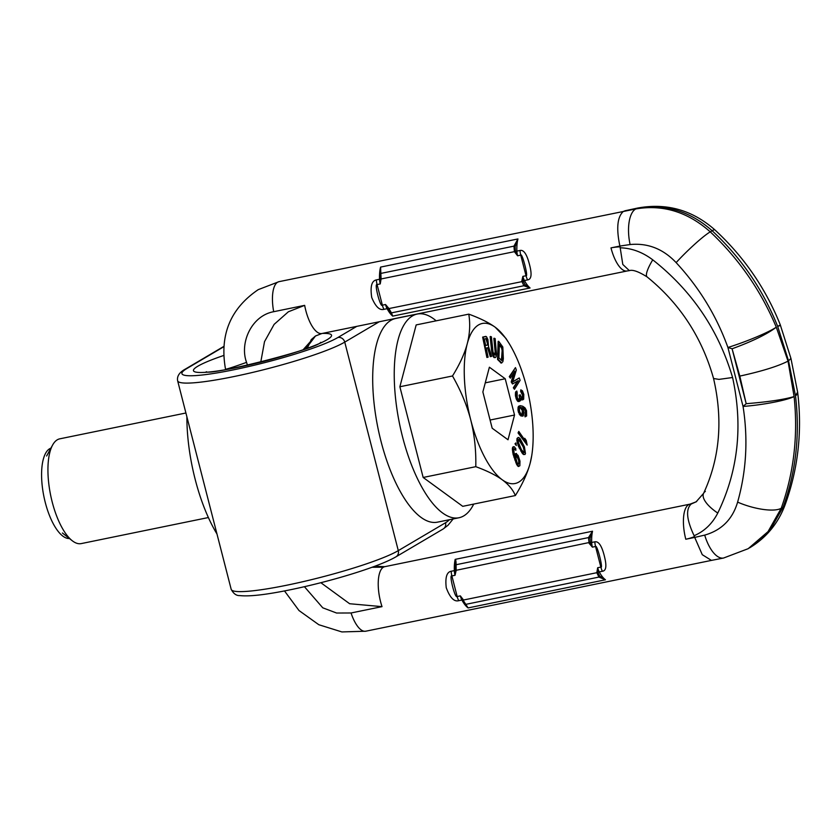 <?xml version="1.0" encoding="UTF-8"?>
<svg xmlns="http://www.w3.org/2000/svg" width="840" height="840" viewBox="0 0 840 840"><rect width="100%" height="100%" fill="white"/><g stroke="black" fill="none" stroke-linecap="round" stroke-linejoin="round"><path stroke-width="1.26" d="M322.319 333.428A71.285 8.515 165.6 0 1 327.127 339.707A71.285 8.515 165.6 0 1 238.109 367.332A71.285 8.515 165.6 0 1 197.862 366.188A71.285 8.515 165.6 0 1 223.661 355.499M620.088 246.845L620.193 247.8C631.712 248.136 642.558 252.147 652.743 259.833C691.866 290.661 718.473 329.879 732.585 377.506L718.988 379.386L713.559 378.514C701.946 337.302 679.78 303.429 647.073 276.885C638.558 271.562 632.657 269.472 629.36 270.637L627.102 270.984A29.704 11.256 -101.6 0 1 610.985 247.884A59.409 54.526 59.5 0 1 620.088 246.845L619.889 246.057L610.985 247.884M652.743 259.833A30.293 6.342 126.8 0 0 647.073 276.885M694.491 536.624L694.701 537.411L685.787 539.238A59.409 54.526 -120.5 0 0 694.491 536.624L694.124 535.721C704.403 531.269 712.288 523.719 717.77 513.062A30.293 11.634 -152.8 0 1 703.563 493.395L703.563 493.395A30.293 11.634 -152.8 0 1 705.359 491.4M717.77 513.062C738.161 470.999 743.106 425.806 732.585 377.506M746.193 403.694C768.127 401.919 784.098 399.546 794.105 396.564A37.296 4.904 -8.1 0 1 743.053 406.434L727.913 347.477L732.102 348.779L746.193 403.694L743.053 406.434C748.199 439.215 746.382 471.104 737.615 502.12A33.065 10.227 16.9 0 0 781.221 508.263L768.044 531.605L748.188 548.688L723.566 558.033L711.428 560.396L702.272 554.694L694.701 537.411L704.707 535.111A30.093 13.272 76.4 0 0 723.566 558.033M732.123 348.915L739.809 376.1C761.859 371.28 777.924 366.293 788.025 361.137L776.297 327.201C760.988 290.735 738.98 258.951 710.251 231.861C687.824 211.942 662.991 204.298 635.764 208.95L279.006 281.663L258.269 289.632M732.102 348.779C752.556 341.281 767.288 334.079 776.297 327.201M788.025 361.137L794.105 396.564C798.178 435.55 793.884 472.784 781.221 508.263L783.111 507.161L769.766 530.586L748.188 548.688M714.829 229.834C743.715 256.505 765.513 288.11 780.224 324.671L790.933 358.407L788.54 360.832L777.672 326.382C762.941 289.58 741.101 257.702 712.142 230.748C689.682 210.84 664.45 203.438 636.437 208.561L623.427 211.355C617.337 216.752 616.15 228.312 619.889 246.057L630.105 244.545A30.093 12.978 -98.5 0 1 635.764 208.95L636.437 208.561A30.093 9.46 80.4 0 1 637.56 208.068L637.56 208.068C666.509 202.734 692.265 209.99 714.829 229.834A33.065 3.234 135.5 0 0 712.142 230.748L710.251 231.861A33.065 3.57 -44.2 0 0 676.126 262.615C663.127 248.871 647.787 242.844 630.105 244.545M788.54 360.832L795.49 395.756C800.121 434.406 796.005 471.534 783.111 507.161A33.065 9.891 -162.9 0 0 784.99 505.134C778.04 523.562 766.216 537.821 749.511 547.911M780.518 325.427L777.672 326.382A37.296 1.932 160.7 0 0 780.224 324.671L780.224 324.671M797.622 392.102L795.49 395.756A37.296 6.93 170.6 0 0 797.716 392.847L797.622 392.102M372.036 567.263L383.418 567.21A29.704 11.246 -101.6 0 1 384.794 566.675L689.986 504.147A29.704 11.246 -101.6 0 0 688.622 504.683A29.704 11.246 78.4 0 0 685.787 539.238M711.48 560.385L365.736 631.218A29.704 11.256 -101.6 0 1 351.046 612.98L336.599 613.032L322.76 607.813L304.427 586.698M602.406 571.252A8.915 3.371 78.4 0 1 600.841 567.095L595.55 546.494C597.072 544.037 603.509 569.646 600.841 567.095L597.681 567.735L597.944 572.649L596.82 572.702L597.681 567.735A8.915 3.371 78.4 0 0 599.246 571.893L602.406 571.252C605.997 570.843 606.784 566.36 604.758 557.802C602.175 546.399 598.868 541.075 594.846 541.821L591.696 542.472A8.915 3.371 78.4 0 0 592.389 547.145L590.341 542.493L589.102 543.301L592.389 547.145L595.55 546.494A8.915 3.371 -101.6 0 1 594.846 541.821M451.185 571.252A8.915 3.371 -101.6 0 0 451.889 575.925L457.17 596.526C455.133 599.372 448.718 573.678 451.889 575.925L455.038 575.284L455.175 570.182L456.131 570.538L455.038 575.284A8.915 3.371 -101.6 0 1 454.346 570.612L451.185 571.252C446.723 572.05 445.084 577.542 446.25 587.727C449.946 597.671 454.115 601.986 458.745 600.684L461.895 600.033A8.915 3.371 -101.6 0 1 460.331 595.875L463.522 600.012L596.82 572.702L598.92 577.08L605.451 579.779L468.101 607.919L460.331 595.875L457.17 596.526A8.915 3.371 78.4 0 0 458.745 600.684M455.185 565.782A1.48 1.166 3.5 0 1 456.099 564.722C456.068 561.341 455.763 559.555 455.175 559.367A29.704 11.246 -101.6 0 0 454.346 570.612A1.48 0.546 -2.2 0 0 455.175 570.182L455.175 559.367L592.505 531.226L590.069 538.157L590.341 542.493A1.48 0.546 177.8 0 0 591.696 542.472A29.704 11.246 78.4 0 1 592.525 531.226L588.504 537.59L589.102 543.301M590.268 542.294L456.141 570.308L456.099 564.722L588.504 537.59A1.48 0.997 -155.8 0 1 590.069 538.157M456.131 570.538L455.185 569.972L455.196 565.667M599.771 576.146L605.451 579.779A29.704 11.246 78.4 0 1 599.246 571.893A1.48 0.851 151.7 0 0 597.944 572.649L599.771 576.146A1.071 0.861 119.1 0 1 598.92 577.08L465.99 604.317A1.071 0.956 -44.8 0 1 465.203 604.086L465.339 604.191M462.945 600.306L464.993 603.76A1.071 0.956 -44.8 0 0 465.192 604.075L462.945 600.306A1.48 0.851 -28.3 0 0 461.895 600.033A29.704 11.246 -101.6 0 0 468.101 607.919L465.696 604.653M694.124 535.721C686.553 519.729 685.587 509.166 691.204 504.011L696.339 501.721M689.986 504.147L696.056 501.89L703.563 493.395C719.807 458.378 723.146 420.084 713.559 378.514M372.813 566.979L383.418 567.21A29.704 11.246 78.4 0 0 382.022 606.638L351.046 612.98M303.272 349.587L315.346 336.053L321.899 333.512A29.704 11.246 -101.6 0 1 304.657 305.361L273.693 311.703C251.412 315.704 239.369 343.108 246.561 362.376L247.453 365.243M305.907 348.642L315.514 335.958L311.252 339.612L307.387 348.096M225.614 369.569L225.519 369.149A35.07 1.05 -20.4 0 0 246.561 362.376M390.075 312.197L392.711 316.113A29.704 11.246 78.4 0 1 387.093 308.679L383.933 309.33A8.915 3.371 78.4 0 1 382.368 305.172L377.076 284.571C373.905 283.006 380.656 308.606 382.368 305.172L385.518 304.521A8.915 3.371 78.4 0 0 387.093 308.679A1.48 0.851 -28.3 0 1 388.08 308.868L388.815 308.364L385.518 304.521L390.075 312.197A1.48 1.334 -40.6 0 0 391.44 312.869L392.711 316.113L530.051 287.973L524.958 284.56L523.246 281.18L521.787 281.117L522.869 276.381L523.246 281.18A1.48 0.851 151.7 0 1 524.444 280.539A8.915 3.371 -101.6 0 1 522.869 276.381L526.029 275.73A8.915 3.371 78.4 0 0 527.594 279.888L524.444 280.539A29.704 11.246 -101.6 0 0 530.061 287.973L523.845 285.747L521.787 281.117M383.933 309.33C379.596 310.601 375.532 306.653 371.731 297.486C370.104 286.692 371.647 280.833 376.373 279.899L379.533 279.248A8.915 3.371 78.4 0 0 380.237 283.92L381.087 278.964L514.395 251.654L513.954 246.141L517.944 238.948L380.594 267.089L381.087 278.964L380.394 278.764L380.237 283.92L377.076 284.571A8.915 3.371 -101.6 0 1 376.373 279.899M520.044 250.467A8.915 3.371 -101.6 0 0 520.737 255.14L526.029 275.73C528.644 277.557 521.944 251.979 520.737 255.14L517.587 255.78L515.393 251.108L514.395 251.654L517.587 255.78A8.915 3.371 -101.6 0 1 516.884 251.108L520.044 250.467C523.53 249.648 526.512 253.733 528.99 262.7C532.14 273.63 531.678 279.363 527.594 279.888M523.278 281.369L388.941 308.564L391.44 312.869L523.845 285.747A1.48 1.176 116.7 0 0 524.958 284.56M390.338 312.543L388.185 309.046L388.815 308.364M515.151 246.593L517.944 238.948A29.704 11.246 -101.6 0 0 516.884 251.108A1.48 0.546 177.8 0 1 515.393 251.108L515.151 246.593A1.071 0.735 -158.3 0 0 513.954 246.141L381.024 273.378A1.071 0.83 6.9 0 0 380.373 274.019M380.373 274.207A1.071 0.83 6.9 0 1 380.373 274.029L380.394 278.764A1.48 0.546 -2.2 0 1 379.533 279.248A29.704 11.246 78.4 0 1 380.594 267.089L380.394 278.764M620.193 247.8L622.808 264.464L629.36 270.637M216.983 534.009A103.961 39.375 -101.6 0 1 186.879 416.766M437.43 522.165A103.961 39.375 -101.6 0 1 379.418 434.794A103.961 39.375 -101.6 0 1 390.894 320.344A103.961 39.375 78.4 0 1 395.693 318.476L417.239 314.055A103.961 39.375 78.4 0 0 412.44 315.924A103.961 39.375 -101.6 0 0 400.964 430.374A103.961 39.375 -101.6 0 0 458.976 517.755L437.43 522.165M473.718 504.084A103.961 39.375 78.4 0 1 463.774 515.875A103.961 39.375 -101.6 0 1 458.976 517.755M436.17 320.828A103.961 39.375 78.4 0 0 417.239 314.055M468.794 314.139C470.358 323.935 469.844 333.795 467.261 343.707A81.69 30.944 78.4 0 0 470.757 419.969A81.69 30.944 78.4 0 0 502.194 479.756A81.69 30.944 78.4 0 0 530.135 463.281A81.69 30.944 78.4 0 0 531.752 455.532A81.69 30.944 78.4 0 0 526.638 387.009A81.69 30.944 78.4 0 0 508.62 342.647A81.69 30.944 78.4 0 0 495.201 327.222C488.817 322.592 480.018 318.234 468.794 314.139L416.168 324.923L399.872 386.757L423.161 477.467L462.745 506.331L515.371 495.548C522.575 483.956 527.489 473.193 530.135 463.281L531.699 455.826M505.985 338.457L495.201 327.222A81.69 30.944 78.4 0 0 467.261 343.707C464.615 353.63 459.69 364.381 452.498 375.974C460.866 390.684 466.956 405.342 470.757 419.969C474.485 434.742 476.154 450.314 475.786 466.683C487.011 470.778 495.82 475.136 502.194 479.756C508.515 484.397 512.904 489.657 515.371 495.548M399.872 386.757L452.498 375.974M423.161 477.467L475.786 466.683M489.384 367.206L482.864 391.944L492.177 428.221L508.011 439.772L514.531 415.034L505.218 378.756L489.384 367.206M487.546 347.781L490.319 356.664L491.631 356.37L488.555 346.637L487.893 339.528L486.486 336.683L483.179 336.987L487.431 357.346L488.093 357.189L486.192 348.096L488.072 347.666L490.854 356.548M485.835 336.378L482.643 337.103L486.896 357.452L487.431 357.346M494.382 338.237L495.695 353.094L495.285 354.942L494.34 354.911L492.986 351.834L491.421 336.851L490.686 336.504L492.282 351.918L493.353 355.667L495.075 357.693L496.062 356.937L496.471 353.871L495.128 338.583L493.846 338.342L495.117 351.561L494.697 355.079M490.686 336.504L490.14 336.62L491.747 352.023L493.385 356.864L495.075 357.693M498.687 341.292L498.152 341.407L497.553 359.457L501.218 363.069L502.845 361.756L503.339 358.712L502.814 346.994L498.687 341.292L498.089 359.352L501.753 362.964M517.587 381.066L513.345 387.796L514.458 389.277L520.107 380.331L519.236 377.947L512.736 381.969L516.327 369.999L515.456 367.616L509.817 376.572L510.394 378.157L514.836 371.112L511.749 381.864L512.526 383.985L518.322 380.646L513.881 387.692L514.458 389.277M519.236 377.947L512.82 381.696M515.456 367.616L509.281 376.677L510.394 378.157M513.912 372.593L511.214 381.969L512.526 383.985M524.769 438.344L525.871 441.588L518.784 431.413L518.616 432.82L527.163 445.084L526.229 440.433L524.769 438.344L524.234 438.459L524.748 439.971M518.784 431.413L518.07 432.936L527.163 445.084M517.976 437.483L516.799 439.929L518.438 446.313L523.005 454.178L524.99 454.461L525.472 453.611L524.444 446.911L520.191 438.774L518.742 437.483L517.482 438.322L517.944 443.342L522.207 452.382L523.551 454.072L524.99 454.461M516.799 391.041L515.519 392.385L515.456 395.892L516.422 399.336L518.123 401.541L520.412 400.774L520.737 398.433L522.081 399.819L523.667 399.221L523.782 394.422L522.438 390.81L520.832 389.834L522.784 393.855L523.11 397.53L522.774 398.296L521.682 398.066L520.254 394.81L519.614 395.052L520.013 399.021L518.879 400.082L517.251 397.519L517.135 392.501L516.799 391.041L516.39 391.514L515.886 394.558L516.527 398.118L518.059 401.026L519.204 401.541M520.748 399.262L522.784 399.872M520.832 389.834L520.632 391.409L522.512 395.126L522.26 398.328M520.254 394.81L519.078 395.157L519.582 398.139L518.763 400.029M522.764 408.041L524.654 409.7L525.409 411.632L524.99 416.808L526.649 415.957L526.523 410.603L524.99 407.841L522.732 406.245L520.254 405.689L518.816 406.602L518.973 412.262L521.472 415.894L523.194 415.916L524.003 412.545L522.543 407.579L524.013 408.356L525.945 411.526L525.525 416.703M520.254 405.689L518.269 406.718L518.081 410.844L519.971 415.118L522.365 416.199M515.886 442.921L514.994 443.793L516.295 445.536L515.886 442.921L516.295 445.536M514.154 446.659L513.041 446.891L512.369 448.245L513.051 454.167L516.663 464.51L518.301 466.505L519.865 465.749L519.971 461.139L518.123 455.448L515.907 453.569L515.141 457.286L514.174 453.936L513.786 449.337L514.731 448.791L515.833 450.293L515.792 448.655L514.154 446.659L513.219 447.195L513.114 451.815L516.359 462.578L518.837 466.399M516.485 453.453L515.371 453.684L514.605 455.511M514.164 448.896L515.833 450.293M485.877 338.635L487.494 343.697L487.221 345.125L485.646 345.481M499.349 345.104L501.585 347.949L502.152 350.564L501.406 360.423M520.096 407.327L522.354 410.613L521.986 414.666M518.658 439.467L523.183 446.828L524.17 450.796L523.761 452.582M517.062 455.584L516.516 455.7L518.679 460.446L518.753 463.722L518.291 464.268L517.156 462.756L515.886 458.084L516.653 455.501L518.648 458.199L519.435 462.893L518.269 464.268M514.531 415.034L490.077 420.042M505.218 378.756L485.268 382.841M482.643 337.103L483.179 336.987M487.757 345.009L485.656 345.503L484.302 339.003L486.402 338.52L488.04 343.581L487.221 345.125M499.37 344.421L501.638 346.899L502.698 350.448L502.582 357.882L501.711 360.518L498.918 357.872L499.37 344.421M522.522 414.572L520.905 414.026L519.551 411.327L519.383 408.471L520.611 407.211L521.714 407.862L522.889 410.498L523.058 413.354L521.997 414.677M522.753 444.57L524.528 449.453L524.192 452.644L521.388 449.652L518.427 442.491L518.332 439.95L519.267 439.362L521.567 442.292L522.753 444.57L522.218 444.675M487.463 344.61L487.998 344.505M487.494 343.697L488.04 343.581M487.337 342.374L487.872 342.258M487.064 341.072L487.61 340.956M486.685 339.801L487.221 339.685M486.286 338.982L486.822 338.877M494.046 357.578L494.582 357.462M493.385 356.864L493.931 356.748M492.818 355.782L493.353 355.667M492.156 353.84L492.692 353.735M491.747 352.023L492.282 351.918M491.421 349.839L491.957 349.724M494.75 355.058L495.285 354.942M495.033 354.375L495.569 354.26M495.159 353.209L495.695 353.094M495.117 351.561L495.653 351.456M500.577 362.764L501.113 362.659M497.553 359.457L498.089 359.352M501.102 347.014L501.638 346.899M501.575 360.276L502.11 360.161M501.869 359.394L502.404 359.289M502.036 357.998L502.582 357.882M502.236 352.233L502.772 352.128M502.152 350.564L502.698 350.448M501.942 349.135L502.478 349.02M501.585 347.949L502.131 347.844M513.345 387.796L513.881 387.692M511.214 381.969L511.749 381.864M509.281 376.677L509.817 376.572M517.514 401.131L518.059 401.026M518.123 401.541L518.668 401.425M516.999 400.376L517.534 400.27M516.422 399.336L516.957 399.221M515.991 398.223L516.527 398.118M515.456 395.892L515.991 395.787M515.351 394.663L515.886 394.558M515.403 393.382L515.938 393.267M515.519 392.385L516.054 392.269M515.855 391.619L516.39 391.514M518.973 399.956L519.509 399.84M519.466 399.126L520.013 399.021M519.582 398.139L520.128 398.024M519.341 396.322L519.887 396.218M519.078 395.157L519.614 395.052M522.575 397.645L523.11 397.53M522.69 396.648L523.226 396.532M522.512 395.126L523.047 395.02M522.249 393.96L522.784 393.855M521.756 392.564L522.291 392.448M521.241 391.808L521.777 391.692M520.632 391.409L521.168 391.293M521.545 399.935L522.081 399.819M520.937 399.525L521.472 399.42M520.937 416.01L521.472 415.894M519.971 415.118L520.506 415.013M519.141 414.005L519.687 413.899M518.427 412.367L518.973 412.262M518.081 410.844L518.616 410.739M517.902 409.395L518.448 409.28M517.913 407.988L518.448 407.883M518.269 406.718L518.816 406.602M518.889 406.088L519.424 405.972M524.811 415.359L525.357 415.244M525.284 414.95L525.819 414.844M525.535 414.194L526.082 414.089M525.609 413.385L526.155 413.269M525.409 411.632L525.945 411.526M525.126 410.697L525.662 410.592M524.654 409.7L525.2 409.594M524.044 408.944L524.591 408.828M523.478 408.471L524.013 408.356M522.27 414.215L522.806 414.11M522.522 413.469L523.058 413.354M522.596 412.65L523.142 412.534M522.354 410.613L522.889 410.498M522.071 409.668L522.606 409.563M521.609 408.681L522.144 408.566M521.178 407.978L521.714 407.862M520.611 407.505L521.147 407.39M518.07 432.936L518.616 432.82M523.677 454.577L524.212 454.461M523.005 454.178L523.551 454.072M522.228 453.274L522.764 453.159M521.661 452.487L522.207 452.382M520.758 451.059L521.304 450.954M519.236 448.13L519.771 448.024M518.438 446.313L518.973 446.197M517.976 445.137L518.522 445.032M517.409 443.447L517.944 443.342M517.052 441.882L517.587 441.777M516.799 439.929L517.346 439.824M516.947 438.438L517.482 438.322M523.183 446.828L523.719 446.712M521.031 442.407L521.567 442.292M519.95 440.643L520.495 440.538M518.721 439.478L519.267 439.362M524.087 452.099L524.622 451.983M524.17 450.796L524.716 450.681M523.992 449.558L524.528 449.453M514.994 443.793L515.529 443.678M514.721 449.4L515.256 449.284M514.185 448.906L514.731 448.791M514.605 455.144L515.141 455.028M514.92 454.209L515.466 454.104M515.371 453.684L515.907 453.569M517.451 465.822L517.996 465.707M516.663 464.51L517.198 464.405M515.823 462.693L516.359 462.578M514.805 459.953L515.351 459.848M513.881 457.118L514.427 457.002M513.051 454.167L513.587 454.052M512.568 451.931L513.114 451.815M512.316 449.988L512.851 449.873M512.369 448.245L512.904 448.13M512.683 447.31L513.219 447.195M513.041 446.891L513.576 446.775M518.753 463.722L519.288 463.617M518.889 463.008L519.435 462.893M518.899 461.874L519.435 461.769M518.679 460.446L519.215 460.341M518.375 459.123L518.91 459.018M518.112 458.315L518.648 458.199M517.629 457.202L518.164 457.086M517.052 456.194L517.587 456.078M185.913 412.997L59.766 438.837A53.466 20.255 -101.6 0 0 57.299 439.803A53.466 20.255 78.4 0 0 52.584 445.095A53.466 20.255 78.4 0 0 50.652 495.285A53.466 20.255 78.4 0 0 72.167 540.676A53.466 20.255 78.4 0 0 81.228 543.596L208.383 517.545M69.426 538.514A46.179 17.493 -101.6 0 1 44.3 498.393A46.179 17.493 -101.6 0 1 49.665 448.739A46.179 17.493 -101.6 0 1 50.915 448.161M223.755 346.762L187.089 368.393A83.17 9.933 -14.4 0 0 234.045 369.737A83.17 9.933 -14.4 0 0 337.901 337.502L356.758 326.371M187.089 368.393A5.943 5.45 -120.5 0 0 185.535 368.991C179.424 372.267 176.788 376.205 177.65 380.825A89.114 10.647 -14.4 0 0 249.774 373.086A89.114 10.647 -14.4 0 0 344.757 342.111L379.229 321.772M337.901 337.502A5.943 5.45 59.5 0 1 344.757 342.111L398.296 550.63A89.114 10.647 165.6 0 1 303.314 581.606A89.114 10.647 165.6 0 1 231.189 589.344C233.531 593.723 236.408 595.801 239.809 595.581C249.291 596.652 265.808 594.773 289.369 589.964C329.175 581.847 377.706 567.441 395.923 556.847A5.943 5.45 -120.5 0 0 398.296 550.63L445.536 522.753A108.423 41.066 -101.6 0 0 449.474 519.697M453.159 518.942L448.035 525.252L443.173 528.98A5.943 5.45 -120.5 0 0 445.536 522.753M776.286 327.18A37.296 3.948 -20.7 0 1 727.913 347.477C716.53 315.882 699.269 287.595 676.126 262.615M737.615 502.12C732.553 519.267 721.581 530.271 704.707 535.111M739.809 376.1L746.151 403.557M320.859 582.708L349.629 603.729L382.022 606.638M260.767 362.093L264.516 341.649L274.134 324.356L288.382 311.776L304.657 305.361M279.006 281.663A29.704 11.246 -101.6 0 0 277.641 282.198A29.704 11.256 78.4 0 0 273.693 311.703M223.776 346.437L185.535 368.991M443.173 528.98L395.923 556.847M177.65 380.825L231.189 589.344M320.786 342.332L320.712 342.374C316.375 349.156 209.538 375.879 206.273 371.721M797.622 392.091L790.933 358.397M797.716 392.847C802.326 431.707 798.095 469.14 784.99 505.134M365.736 631.218L341.88 631.932L318.812 624.719L298.998 610.533L284.498 590.929M692.129 503.591L696.696 501.512M225.519 369.149C219.45 335.066 230.349 308.574 258.206 289.663M321.899 333.512L627.102 270.984M637.56 208.068L624.708 210.84M384.794 566.675L374.819 566.244M508.62 342.647L505.901 338.331M531.752 455.532L531.657 456.089M62.423 532.99L72.167 540.676M46.641 455.994L52.584 445.095"/></g></svg>
